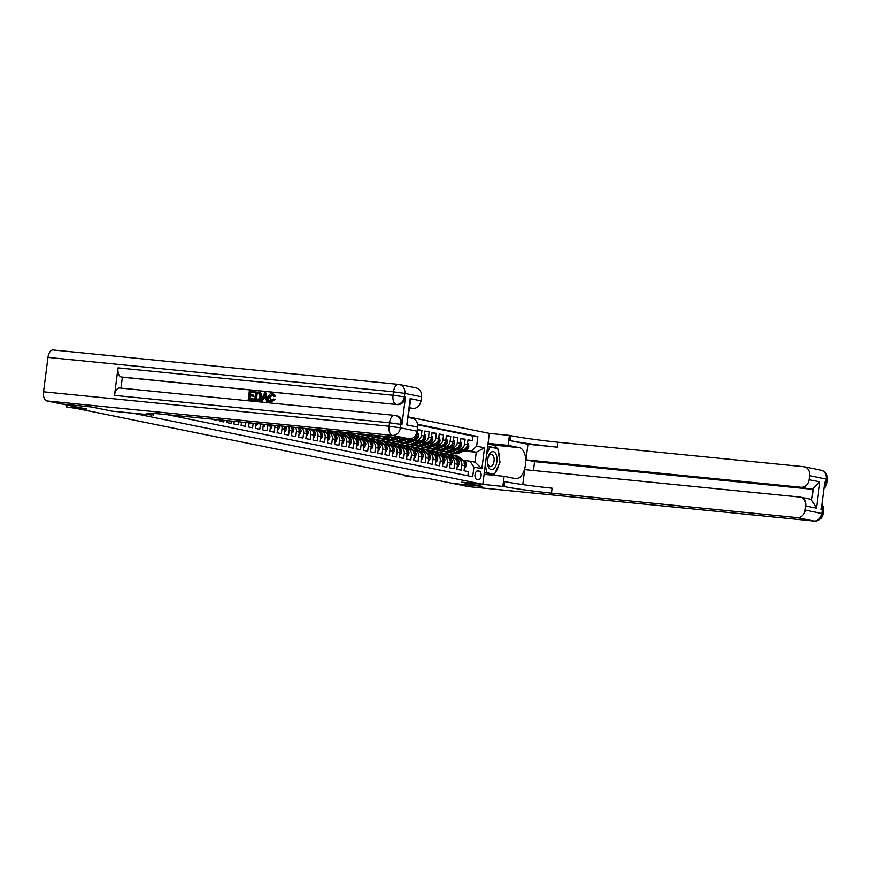 <?xml version="1.0" encoding="UTF-8"?>
<svg xmlns="http://www.w3.org/2000/svg" width="871" height="871" viewBox="0 0 871 871"><rect width="100%" height="100%" fill="white"/><g stroke="black" fill="none" stroke-linecap="round" stroke-linejoin="round"><path stroke-width="1.31" d="M66.969 405.037L66.708 407.062L86.686 409.043L62.059 404.024L91.433 406.975L112.109 411.166L133.263 413.268L482.817 484.298L489.339 433.366L408.466 416.937M482.817 484.298L461.663 482.186L482.338 486.388L452.964 483.459L428.325 478.462L408.347 476.47L404.754 475.74L410.633 476.328L76.18 408.379L66.708 407.062M207.929 418.722L209.465 418.875M212.382 419.169L216.639 420.486L216.748 419.604M219.666 419.887L219.514 421.074L223.825 421.956L224.043 420.323M226.95 420.617L226.71 422.533L231.022 423.415L231.327 421.052M234.234 421.346L233.896 423.992L238.219 424.874L238.61 421.782M241.528 422.065L241.093 425.462L245.404 426.333L245.894 422.5M248.812 422.794L248.279 426.921L252.601 427.792L253.189 423.23M256.096 423.524L255.475 428.38L259.787 429.261L260.44 424.231L263.314 424.819A5.553 4.714 -78.5 0 0 263.358 424.242M263.314 424.819L262.672 429.839L266.983 430.72L267.626 425.69L270.5 426.278A5.553 4.714 -78.5 0 0 270.533 424.961M270.5 426.278L269.858 431.308L274.18 432.179L274.822 427.16L277.697 427.737A5.553 4.714 -78.5 0 0 277.62 425.658M277.697 427.737L277.054 432.767L281.366 433.638L282.008 428.619L284.893 429.207A5.553 4.714 -78.5 0 0 284.599 426.355M284.893 429.207L284.24 434.226L288.562 435.097L289.205 430.078L292.079 430.666A5.553 4.714 -78.5 0 0 291.447 427.04M292.079 430.666L291.437 435.685L295.748 436.567L296.401 431.537L299.276 432.125A5.553 4.714 -78.5 0 0 298.1 427.705M299.276 432.125L298.633 437.144L302.945 438.026L303.587 432.996L306.461 433.584A5.553 4.714 -78.5 0 0 304.393 428.325M306.461 433.584L305.819 438.614L310.141 439.485L310.784 434.466L313.658 435.043A5.553 4.714 -78.5 0 0 310.065 429.131L307.757 428.663M313.658 435.043L313.016 440.073L317.327 440.944L317.969 435.925L320.855 436.513A5.553 4.714 -78.5 0 0 317.251 430.59L314.377 430.013A5.553 4.714 101.5 0 1 317.969 435.925M320.855 436.513L320.212 441.532L324.524 442.414L325.166 437.384L328.04 437.971A5.553 4.714 -78.5 0 0 324.448 432.06L321.573 431.472A5.553 4.714 101.5 0 1 325.166 437.384M328.04 437.971L327.398 442.991L331.709 443.872L332.363 438.842L335.237 439.43A5.553 4.714 -78.5 0 0 331.644 433.518L328.759 432.931A5.553 4.714 101.5 0 1 332.363 438.842M335.237 439.43L334.595 444.45L338.906 445.331L339.548 440.312L342.423 440.889A5.553 4.714 -78.5 0 0 338.83 434.977L335.956 434.389A5.553 4.714 101.5 0 1 339.548 440.312M342.423 440.889L341.78 445.919L346.103 446.79L346.745 441.771L349.619 442.348A5.553 4.714 -78.5 0 0 346.027 436.436L343.152 435.859A5.553 4.714 101.5 0 1 346.745 441.771M349.619 442.348L348.977 447.378L353.288 448.249L353.931 443.23L356.816 443.818A5.553 4.714 -78.5 0 0 353.223 437.906L350.338 437.318A5.553 4.714 101.5 0 1 353.931 443.23M356.816 443.818L356.174 448.837L360.485 449.719L361.127 444.689L364.002 445.277A5.553 4.714 -78.5 0 0 360.409 439.365L357.535 438.777A5.553 4.714 101.5 0 1 361.127 444.689M364.002 445.277L363.359 450.296L367.682 451.178L368.324 446.148L371.198 446.736A5.553 4.714 -78.5 0 0 367.606 440.824L364.72 440.236A5.553 4.714 101.5 0 1 368.324 446.148M371.198 446.736L370.556 451.766L374.868 452.637L375.51 447.618L378.384 448.195A5.553 4.714 -78.5 0 0 374.791 442.283L371.917 441.706A5.553 4.714 101.5 0 1 375.51 447.618M378.384 448.195L377.742 453.225L382.064 454.096L382.707 449.077L385.581 449.665A5.553 4.714 -78.5 0 0 381.988 443.742L379.114 443.165A5.553 4.714 101.5 0 1 382.707 449.077M385.581 449.665L384.938 454.684L389.25 455.566L389.892 450.536L392.777 451.124A5.553 4.714 -78.5 0 0 389.185 445.212L386.299 444.624A5.553 4.714 101.5 0 1 389.892 450.536M392.777 451.124L392.135 456.143L396.447 457.025L397.089 451.995L399.963 452.582A5.553 4.714 -78.5 0 0 396.37 446.671L393.496 446.083A5.553 4.714 101.5 0 1 397.089 451.995M399.963 452.582L399.321 457.602L403.643 458.484L404.286 453.464L407.16 454.041A5.553 4.714 -78.5 0 0 403.567 448.13L400.693 447.542A5.553 4.714 101.5 0 1 404.286 453.464M407.16 454.041L406.517 459.071L410.829 459.942L411.471 454.923L414.356 455.5A5.553 4.714 -78.5 0 0 410.753 449.588L407.878 449.011A5.553 4.714 101.5 0 1 411.471 454.923M414.356 455.5L413.703 460.53L418.026 461.401L418.668 456.382L421.542 456.97A5.553 4.714 -78.5 0 0 417.949 451.047L415.075 450.47A5.553 4.714 101.5 0 1 418.668 456.382M421.542 456.97L420.9 461.989L425.211 462.871L425.854 457.841L428.739 458.429A5.553 4.714 -78.5 0 0 425.146 452.517L422.261 451.929A5.553 4.714 101.5 0 1 425.854 457.841M428.739 458.429L428.097 463.448L432.408 464.33L433.05 459.3L435.925 459.888A5.553 4.714 -78.5 0 0 432.332 453.976L429.457 453.388A5.553 4.714 101.5 0 1 433.05 459.3M435.925 459.888L435.282 464.907L439.605 465.789L440.247 460.77L443.121 461.347A5.553 4.714 -78.5 0 0 439.528 455.435L436.654 454.847A5.553 4.714 101.5 0 1 440.247 460.77M443.121 461.347L442.479 466.377L446.79 467.248L447.433 462.229L450.318 462.806A5.553 4.714 -78.5 0 0 446.714 456.894L443.84 456.317A5.553 4.714 101.5 0 1 447.433 462.229M450.318 462.806L449.665 467.836L453.987 468.707L454.629 463.688L457.504 464.276A5.553 4.714 -78.5 0 0 453.911 458.364L451.036 457.776A5.553 4.714 101.5 0 1 454.629 463.688M457.504 464.276L456.861 469.295L461.173 470.177L461.826 465.147A5.553 4.714 -78.5 0 0 458.222 459.235A5.553 4.714 -78.5 0 0 457.83 459.18L456.328 459.028M456.937 449.349L461.968 449.85A5.553 4.714 -78.5 0 0 467.379 444.809L468.021 439.79L472.332 440.661L467.967 440.225M457.471 449.098L459.093 449.262A5.553 4.714 -78.5 0 0 464.504 444.232L465.147 439.202L460.77 438.766M465.147 439.202L460.824 438.331L460.182 443.35A5.553 4.714 -78.5 0 1 454.782 448.391L449.741 447.89M442.555 446.431L447.585 446.932A5.553 4.714 -78.5 0 0 452.996 441.891L453.639 436.861L457.95 437.743L453.584 437.307M435.358 444.961L440.399 445.462A5.553 4.714 -78.5 0 0 445.8 440.432L446.442 435.402L450.764 436.284L446.388 435.848M428.162 443.502L433.203 444.003A5.553 4.714 -78.5 0 0 438.603 438.962L439.256 433.943L443.568 434.825L439.191 434.389M420.976 442.043L426.006 442.544A5.553 4.714 -78.5 0 0 431.417 437.503L432.06 432.484L436.371 433.355L432.005 432.92M413.779 440.584L418.82 441.085A5.553 4.714 -78.5 0 0 424.221 436.044L424.863 431.025L429.185 431.896L424.808 431.461M406.594 439.115L411.624 439.626A5.553 4.714 -78.5 0 0 417.035 434.585L417.677 429.555L421.989 430.437L417.623 430.002M314.377 430.013A5.553 4.714 101.5 0 0 313.974 429.947L312.482 429.806M321.573 431.472A5.553 4.714 101.5 0 0 321.17 431.406L319.679 431.265M328.759 432.931A5.553 4.714 101.5 0 0 328.367 432.876L326.865 432.724M335.956 434.389A5.553 4.714 101.5 0 0 335.553 434.335L334.061 434.183M343.152 435.859A5.553 4.714 101.5 0 0 342.749 435.794L341.247 435.642M350.338 437.318A5.553 4.714 101.5 0 0 349.935 437.253L348.444 437.111M357.535 438.777A5.553 4.714 101.5 0 0 357.132 438.723L355.64 438.57M364.72 440.236A5.553 4.714 101.5 0 0 364.328 440.182L362.826 440.029M371.917 441.706A5.553 4.714 101.5 0 0 371.514 441.641L370.023 441.488M379.114 443.165A5.553 4.714 101.5 0 0 378.711 443.099L377.208 442.947M386.299 444.624A5.553 4.714 101.5 0 0 385.897 444.558L384.405 444.417M393.496 446.083A5.553 4.714 101.5 0 0 393.093 446.028L391.602 445.876M400.693 447.542A5.553 4.714 101.5 0 0 400.29 447.487L398.787 447.335M407.878 449.011A5.553 4.714 101.5 0 0 407.476 448.946L405.984 448.794M415.075 450.47A5.553 4.714 101.5 0 0 414.672 450.405L413.17 450.263M422.261 451.929A5.553 4.714 101.5 0 0 421.869 451.864L420.366 451.722M429.457 453.388A5.553 4.714 101.5 0 0 429.055 453.334L427.563 453.181M436.654 454.847A5.553 4.714 101.5 0 0 436.251 454.793L434.749 454.64M443.84 456.317A5.553 4.714 101.5 0 0 443.437 456.252L441.945 456.099M451.036 457.776A5.553 4.714 101.5 0 0 450.634 457.711L449.142 457.569M479.409 471.178L477.82 470.852A4.311 2.265 95.7 0 0 477.7 470.841A4.311 2.265 95.7 0 0 475.033 474.782A4.311 2.265 95.7 0 0 476.731 479.388L478.31 479.714A4.311 2.265 95.7 0 0 478.429 479.725A4.311 2.265 95.7 0 0 481.097 475.784A4.311 2.265 95.7 0 0 479.409 471.178L477.058 470.939M167.178 414.661L472.713 476.742L473.944 467.106L469.948 461.129L463.524 460.487M463.72 450.993L476.263 452.245L471.222 451.222L476.633 446.181L477.863 436.545L417.536 424.286M476.633 446.181L484.537 447.792L481.859 468.707L473.944 467.106M398.058 438.265L398.918 438.353M398.591 438.026L399.462 438.113M407.127 438.875L411.624 439.626M405.244 439.735L406.115 439.811M405.788 439.485L406.648 439.572M414.324 440.334L418.82 441.085M412.44 441.194L413.3 441.281M412.974 440.944L413.845 441.031M421.51 441.793L426.006 442.544M419.626 442.653L420.497 442.74M420.17 442.414L421.031 442.49M428.706 443.263L433.203 444.003M426.823 444.112L427.694 444.199M427.356 443.872L428.227 443.96M435.892 444.722L440.399 445.462M434.019 445.571L434.879 445.658M434.553 445.331L435.424 445.419M443.089 446.181L447.585 446.932M441.205 447.041L442.076 447.128M441.749 446.79L442.61 446.877M450.285 447.64L454.782 448.391M448.935 448.249L449.806 448.336M448.402 448.5L449.262 448.587M472.332 440.661L472.931 436.055L417.612 424.819M421.989 430.437L421.346 435.456A5.553 4.714 101.5 0 1 415.935 440.497M429.185 431.896L428.543 436.926A5.553 4.714 101.5 0 1 423.132 441.956M436.371 433.355L435.729 438.385A5.553 4.714 101.5 0 1 430.328 443.415M443.568 434.825L442.925 439.844A5.553 4.714 101.5 0 1 437.514 444.885M450.764 436.284L450.111 441.303A5.553 4.714 101.5 0 1 444.711 446.344M457.95 437.743L457.308 442.762A5.553 4.714 101.5 0 1 451.907 447.803M467.847 475.751L468.369 471.636L464.058 470.754L464.7 465.735A5.553 4.714 -78.5 0 0 461.107 459.823L458.222 459.235M469.948 461.129L474.989 462.153L476.263 452.245L484.537 447.792M455.195 450.144L456.056 450.231M456.132 449.719L456.992 449.806M464.668 450.568L471.222 451.222M404.83 475.141L404.754 475.74M441.684 452.702L441.913 450.938M472.931 436.055L477.863 436.545M411.079 438.592A5.553 4.714 101.5 0 1 408.749 439.038M307.572 428.641A5.553 4.714 101.5 0 1 310.784 434.466M301.954 428.086A5.553 4.714 101.5 0 1 303.587 432.996M295.476 427.443A5.553 4.714 101.5 0 1 296.401 431.537M288.726 426.768A5.553 4.714 101.5 0 1 289.205 430.078M281.823 426.082A5.553 4.714 101.5 0 1 282.008 428.619M274.801 425.386A5.553 4.714 101.5 0 1 274.822 427.16M267.68 424.667A5.553 4.714 101.5 0 1 267.626 425.69M474.989 462.153L481.859 468.707M464.472 467.487L465.386 467.673L466.464 465.06A3.68 3.125 -78.5 0 0 465.158 461.706L458.745 456.927A10.626 9.026 -78.5 0 0 455.609 455.522L454.248 455.239A10.626 9.026 -78.5 0 0 453.813 455.163M459.605 459.518L455.141 456.197A10.626 9.026 -78.5 0 0 452.016 454.793A10.626 9.026 -78.5 0 0 450.176 454.64M462.076 460.149L457.373 456.654A10.626 9.026 -78.5 0 0 454.248 455.239M452.016 454.793L453.388 455.065A10.626 9.026 101.5 0 1 456.513 456.48L460.966 459.79M464.221 463.568L465.081 463.742A3.68 3.125 -78.5 0 0 463.786 461.423L463.328 461.086M464.461 467.575L465.386 467.673M457.798 449.436L455.163 450.634A8.819 7.491 101.5 0 1 452.757 451.254M461.205 449.774L455.642 452.299A10.626 9.026 101.5 0 1 450.699 452.909A10.626 9.026 101.5 0 1 448.946 452.321M467.542 443.535L468.456 443.72L468.827 446.616A3.68 3.125 101.5 0 1 466.704 449.643L459.235 453.029A10.626 9.026 101.5 0 1 454.292 453.639L452.92 453.356A10.626 9.026 -78.5 0 0 457.874 452.757L465.332 449.36A3.68 3.125 -78.5 0 0 467.183 447.356L466.323 447.182M463.122 449.806L457.014 452.582A10.626 9.026 101.5 0 1 452.06 453.181L450.699 452.909M488.903 467.89A9.026 4.758 95.7 0 0 495.708 465.92A9.026 4.758 95.7 0 0 495.566 453.345A9.026 4.758 95.7 0 0 488.762 455.326A9.026 4.758 95.7 0 0 488.903 467.89M488.566 465.462A6.184 3.255 95.7 0 0 490.231 466.627A6.184 3.255 95.7 0 0 493.77 462.545A6.184 3.255 95.7 0 0 493.128 455.5A6.184 3.255 95.7 0 0 491.462 454.335A6.184 3.255 95.7 0 0 487.912 458.418A6.184 3.255 95.7 0 0 488.566 465.462M487.629 446.725L497.766 448.543L499.998 462.196L494.467 474.281L484.298 472.703M494.467 474.281L486.704 472.703L485.354 464.461M484.33 472.463L486.704 472.703M486.66 454.248L490.003 446.965M820.841 470.144A8.329 8.329 0 0 1 827.45 479.377L809.584 475.631A8.329 7.077 -78.5 0 0 804.194 466.758L820.841 470.144A8.329 7.077 101.5 0 1 826.231 479.017L825.795 482.458L824.717 482.24L821.19 509.764L822.268 509.981L821.821 513.422A8.329 7.077 101.5 0 1 813.721 520.978L797.063 517.603A8.329 7.077 -78.5 0 0 805.174 510.047L823.041 513.781A8.329 8.329 0 0 1 813.95 521.01A8.329 4.388 95.7 0 0 814.472 521.01M468.674 486.606A8.329 4.388 -84.3 0 1 468.435 486.595A8.329 4.388 -84.3 0 1 468.206 486.562L453.17 483.503L482.556 486.432L461.739 482.207L504.091 486.551A34.731 1.579 -172.7 0 0 551.452 493.128L797.063 517.603M484.091 474.325L504.146 476.317L515.403 478.615A15.624 8.231 95.7 0 0 515.839 478.68A15.624 8.231 95.7 0 0 525.529 464.352A15.624 8.231 95.7 0 0 519.366 447.64L508.109 445.353L509.393 435.38L510.613 435.62A34.731 1.579 -172.7 0 0 557.973 442.207L803.595 466.671A8.329 7.077 -78.5 0 1 804.194 466.758M504.146 476.317L502.861 486.301M800.307 497.112L808.93 498.865A8.329 7.077 101.5 0 1 811.718 500.237L813.253 488.25L819.851 481.881L816.486 508.174L805.697 505.986A8.329 7.077 -78.5 0 0 800.307 497.112A8.329 7.077 -78.5 0 0 799.698 497.025L524.701 469.621L522.785 484.581M533.455 470.492L534.587 461.608L525.953 459.855L800.95 487.248A8.329 7.077 -78.5 0 0 809.061 479.692L819.851 481.881M527.957 444.232L509.981 440.574A34.731 1.579 -172.7 0 0 557.342 447.161L527.957 444.232L525.953 459.855M805.697 505.986L805.174 510.047M488.065 443.361L508.109 445.353M489.339 433.377L509.393 435.38M809.584 475.631L809.061 479.692M813.253 488.25A8.329 7.077 101.5 0 1 809.584 489.001L800.95 487.248M534.587 461.608L809.584 489.001M504.091 486.551L504.723 481.598A34.731 1.579 -172.7 0 0 552.083 488.174L551.452 493.128M816.486 508.174L811.718 500.237M487.978 443.992L493.04 445.016A15.624 8.231 -84.3 0 1 497.134 448.413M498.07 450.416A15.624 8.231 -84.3 0 1 499.388 458.473M498.56 465.354A15.624 8.231 -84.3 0 1 495.011 473.095M493.977 474.227A15.624 8.231 -84.3 0 1 492.746 475.185M484.298 472.757L493.552 474.183M496.818 448.347L487.695 446.192M489.393 446.899L487.651 446.551M493.857 447.748L496.764 448.032M272.677 394.443L270.064 397.437L271.817 401.008M273.483 399.016L274.441 399.386L271.208 401.858C269.074 401.411 268.17 399.876 268.486 397.23C268.867 394.694 270.119 393.42 272.275 393.376L274.681 396.055L273.657 396.207L272.1 394.334L269.487 397.328L271.24 400.889L273.483 399.016L275.018 399.506L271.077 401.836M272.873 393.496L272.275 393.376M272.852 393.496L275.258 396.174L273.657 396.207M266.036 398.722L263.597 398.472L262.476 400.932L260.843 400.714L264.697 392.734L265.818 392.843L267.56 401.379L266.504 401.281L266.025 398.657L263.02 398.352L261.899 400.823L260.843 400.714M265.818 392.843L268.137 401.498L266.504 401.281M254.278 391.7L254.158 392.647L250.173 392.255L249.846 394.792L253.559 395.162L253.439 396.12L249.727 395.75L249.367 398.602L254.092 399.136L253.973 400.094L248.246 399.462L249.302 391.199L254.855 391.808L254.735 392.767L250.75 392.364L250.434 394.846M253.559 395.162L254.005 396.229L250.304 395.859L249.944 398.668M401.945 424.591L400.867 424.373A8.329 7.077 -78.5 0 0 395.478 415.5L396.555 415.717A8.329 7.077 101.5 0 1 401.945 424.591L405.472 397.056A8.329 7.077 101.5 0 1 397.361 404.612L121.287 377.001A8.329 4.388 -84.3 0 1 118.031 367.867L114.504 395.39A8.329 4.388 -84.3 0 1 119.643 387.976A8.329 4.388 -84.3 0 1 119.871 388.009M120.971 388.107L122.365 377.219L397.361 404.612M258.219 392.092L260.984 393.137L261.648 396.632C261.322 399.266 260.059 400.551 257.86 400.475L254.757 400.105L255.813 391.852L260.407 393.028L261.071 396.512C260.745 399.147 259.482 400.431 257.283 400.355L254.757 400.105M91.215 406.931L112.043 411.156L151.946 415.01A34.731 1.579 7.3 0 1 146.883 413.518A34.731 1.579 7.3 0 1 163.345 414.28L408.967 438.744L392.32 435.369L46.805 400.943L61.841 404.002L91.215 406.931M153.176 415.249L153.405 413.431M410.176 398.646L410.383 401.967L406.811 424.939L410.176 398.646L420.965 400.845L421.488 396.784L404.83 393.398L404.394 396.838L405.472 397.056M420.965 400.845A8.329 7.077 101.5 0 1 412.854 408.401L409.642 407.748M409.599 408.074L412.854 408.401M118.031 367.867L393.028 395.26L393.463 391.819L404.83 393.398A8.329 7.077 -78.5 0 0 399.441 384.525L416.088 387.911A8.329 7.077 101.5 0 1 421.488 396.784M46.805 400.943A8.329 4.388 -84.3 0 1 43.55 391.808L47.959 357.404A8.329 4.388 -84.3 0 1 53.098 349.99A8.329 4.388 -84.3 0 1 53.327 350.022M408.39 417.492L412.201 418.265A8.329 7.077 101.5 0 1 417.601 427.128L406.811 424.939M43.55 391.808L389.065 426.235L389.5 422.783L400.867 424.373L400.431 427.813L417.078 431.189L417.601 427.128M417.078 431.189A8.329 7.077 101.5 0 1 408.967 438.744M122.365 377.219L121.287 377.001M253.526 399.016L253.973 400.094M253.396 399.974L248.246 399.462M249.727 395.75L250.304 395.859M253.439 396.12L254.005 396.229M250.173 392.255L250.75 392.364M254.158 392.647L254.735 392.767M255.867 399.256L259.068 398.983L260.081 396.392L259.253 393.333L256.684 392.897L255.867 399.256M259.253 393.333L257.261 393.017L256.455 399.31M257.283 400.355L257.86 400.475M261.071 396.512L261.648 396.632M260.407 393.028L260.984 393.137M256.684 392.897L257.261 393.017M259.83 393.442L258.687 393.159M264.457 395.216L263.445 397.437L265.851 397.677L265.132 393.746L264.044 397.492M261.899 400.823L262.476 400.932M263.02 398.352L263.597 398.472M267.56 401.379L268.137 401.498M265.709 393.855L265.034 395.336M269.487 397.328L270.064 397.437M274.681 396.055L275.258 396.174M274.441 399.386L275.018 399.506M457.286 466.029L458.2 466.214L459.267 463.601A3.68 3.125 -78.5 0 0 457.961 460.247L451.548 455.468A10.626 9.026 -78.5 0 0 448.423 454.063L447.052 453.78A10.626 9.026 -78.5 0 0 446.616 453.704M452.408 458.059L447.955 454.738A10.626 9.026 -78.5 0 0 444.82 453.323A10.626 9.026 -78.5 0 0 442.98 453.181M454.891 458.69L450.187 455.185A10.626 9.026 -78.5 0 0 447.052 453.78M444.82 453.323L446.192 453.606A10.626 9.026 101.5 0 1 449.316 455.01L453.78 458.331M457.025 462.098L457.885 462.283A3.68 3.125 -78.5 0 0 456.6 459.964L456.132 459.616M457.264 466.116L458.2 466.214M450.089 464.559L451.004 464.744L452.082 462.142A3.68 3.125 -78.5 0 0 450.775 458.777L444.352 454.009A10.626 9.026 -78.5 0 0 441.227 452.593L439.866 452.321A10.626 9.026 -78.5 0 0 439.43 452.245M445.212 456.589L440.759 453.279A10.626 9.026 -78.5 0 0 437.634 451.864A10.626 9.026 -78.5 0 0 435.794 451.722M447.694 457.231L442.991 453.726A10.626 9.026 -78.5 0 0 439.866 452.321M437.634 451.864L438.995 452.147A10.626 9.026 101.5 0 1 442.13 453.551L446.583 456.872M449.839 460.639L450.699 460.813A3.68 3.125 -78.5 0 0 449.403 458.505L448.946 458.157M450.078 464.657L451.004 464.744M442.893 463.1L443.818 463.285L444.885 460.683A3.68 3.125 -78.5 0 0 443.579 457.319L437.166 452.55A10.626 9.026 -78.5 0 0 434.041 451.134L432.669 450.862A10.626 9.026 -78.5 0 0 432.234 450.786M438.026 455.13L433.573 451.809A10.626 9.026 -78.5 0 0 430.437 450.405A10.626 9.026 -78.5 0 0 428.597 450.253M440.497 455.773L435.794 452.267A10.626 9.026 -78.5 0 0 432.669 450.862M430.437 450.405L431.809 450.688A10.626 9.026 101.5 0 1 434.934 452.093L439.387 455.413M442.642 459.18L443.502 459.355A3.68 3.125 -78.5 0 0 442.207 457.046L441.749 456.698M442.882 463.198L443.818 463.285M435.707 461.641L436.621 461.826L437.688 459.224A3.68 3.125 -78.5 0 0 436.382 455.86L429.969 451.08A10.626 9.026 -78.5 0 0 426.844 449.676L425.473 449.392A10.626 9.026 -78.5 0 0 425.048 449.327M430.829 453.671L426.376 450.351A10.626 9.026 -78.5 0 0 423.252 448.946A10.626 9.026 -78.5 0 0 421.401 448.794M433.312 454.314L428.608 450.808A10.626 9.026 -78.5 0 0 425.473 449.392M423.252 448.946L424.613 449.218A10.626 9.026 101.5 0 1 427.737 450.634L432.201 453.943M435.446 457.721L436.317 457.896A3.68 3.125 -78.5 0 0 435.021 455.577L434.553 455.239M435.696 461.739L436.621 461.826M450.612 447.977L447.966 449.175A8.819 7.491 101.5 0 1 445.56 449.784M454.009 448.315L448.456 450.84A10.626 9.026 101.5 0 1 443.502 451.45A10.626 9.026 101.5 0 1 441.749 450.862M460.345 442.076L461.271 442.261L461.63 445.157A3.68 3.125 101.5 0 1 459.507 448.184L452.049 451.57A10.626 9.026 101.5 0 1 447.095 452.18L445.734 451.897A10.626 9.026 -78.5 0 0 450.677 451.298L458.146 447.901A3.68 3.125 -78.5 0 0 459.986 445.898L459.126 445.723M455.925 448.336L449.817 451.124A10.626 9.026 101.5 0 1 444.874 451.722L443.502 451.45M443.415 446.507L440.78 447.716A8.819 7.491 101.5 0 1 438.374 448.325M446.823 446.856L441.259 449.382A10.626 9.026 101.5 0 1 436.306 449.98A10.626 9.026 101.5 0 1 434.553 449.403M453.16 440.617L454.074 440.802L454.444 443.698A3.68 3.125 101.5 0 1 452.31 446.714L444.852 450.111A10.626 9.026 101.5 0 1 439.909 450.71L438.538 450.438A10.626 9.026 -78.5 0 0 443.491 449.828L450.949 446.442A3.68 3.125 -78.5 0 0 452.8 444.439L451.929 444.264M448.739 446.877L442.62 449.654A10.626 9.026 101.5 0 1 437.678 450.263L436.306 449.98M436.229 445.048L433.584 446.257A8.819 7.491 101.5 0 1 431.178 446.867M439.626 445.386L434.063 447.923A10.626 9.026 101.5 0 1 429.12 448.521A10.626 9.026 101.5 0 1 427.367 447.944M445.963 439.147L446.877 439.343L447.248 442.239A3.68 3.125 101.5 0 1 445.125 445.255L437.667 448.652A10.626 9.026 101.5 0 1 432.713 449.251L431.352 448.979A10.626 9.026 -78.5 0 0 436.295 448.369L443.753 444.983A3.68 3.125 -78.5 0 0 445.604 442.98L444.743 442.806M441.543 445.419L435.435 448.195A10.626 9.026 101.5 0 1 430.481 448.805L429.12 448.521M429.033 443.589L426.398 444.787A8.819 7.491 101.5 0 1 423.981 445.408M432.43 443.927L426.877 446.453A10.626 9.026 101.5 0 1 421.923 447.063A10.626 9.026 101.5 0 1 420.17 446.475M438.777 437.688L439.692 437.873L440.051 440.78A3.68 3.125 101.5 0 1 437.928 443.796L430.47 447.193A10.626 9.026 101.5 0 1 425.527 447.792L424.155 447.509A10.626 9.026 -78.5 0 0 429.109 446.91L436.567 443.513A3.68 3.125 -78.5 0 0 438.407 441.521L437.547 441.336M434.346 443.96L428.238 446.736A10.626 9.026 101.5 0 1 423.295 447.335L421.923 447.063M428.51 460.182L429.425 460.367L430.503 457.754A3.68 3.125 -78.5 0 0 429.196 454.401L422.783 449.621A10.626 9.026 -78.5 0 0 419.648 448.217L418.287 447.934A10.626 9.026 -78.5 0 0 417.851 447.857M423.644 452.212L419.18 448.892A10.626 9.026 -78.5 0 0 416.055 447.487A10.626 9.026 -78.5 0 0 414.215 447.335M426.115 452.844L421.412 449.349A10.626 9.026 -78.5 0 0 418.287 447.934M416.055 447.487L417.427 447.759A10.626 9.026 101.5 0 1 420.551 449.164L425.004 452.485M428.26 456.262L429.12 456.437A3.68 3.125 -78.5 0 0 427.824 454.118L427.367 453.78M428.499 460.269L429.425 460.367M421.836 442.13L419.201 443.328A8.819 7.491 101.5 0 1 416.795 443.949M425.244 442.468L419.68 444.994A10.626 9.026 101.5 0 1 414.738 445.604A10.626 9.026 101.5 0 1 412.985 445.016M431.581 436.229L432.495 436.415L432.865 439.311A3.68 3.125 101.5 0 1 430.742 442.337L423.273 445.723A10.626 9.026 101.5 0 1 418.33 446.333L416.959 446.05A10.626 9.026 -78.5 0 0 421.912 445.451L429.37 442.054A3.68 3.125 -78.5 0 0 431.221 440.051L430.35 439.877M427.16 442.49L421.052 445.277A10.626 9.026 101.5 0 1 416.098 445.876L414.738 445.604M421.324 458.712L422.239 458.908L423.306 456.295A3.68 3.125 -78.5 0 0 422 452.931L415.587 448.162A10.626 9.026 -78.5 0 0 412.462 446.758L411.09 446.475A10.626 9.026 -78.5 0 0 410.655 446.398M416.447 450.743L411.994 447.433A10.626 9.026 -78.5 0 0 408.858 446.017A10.626 9.026 -78.5 0 0 407.018 445.876M418.929 451.385L414.215 447.879A10.626 9.026 -78.5 0 0 411.09 446.475M408.858 446.017L410.23 446.3A10.626 9.026 101.5 0 1 413.355 447.705L417.808 451.026M421.063 454.793L421.923 454.978A3.68 3.125 -78.5 0 0 420.639 452.659L420.17 452.31M421.303 458.81L422.239 458.908M414.65 440.672L412.005 441.869A8.819 7.491 101.5 0 1 409.599 442.479M418.047 441.009L412.495 443.535A10.626 9.026 101.5 0 1 407.541 444.134A10.626 9.026 101.5 0 1 405.788 443.557M424.384 434.771L425.298 434.956L425.669 437.852A3.68 3.125 101.5 0 1 423.546 440.868L416.088 444.264A10.626 9.026 101.5 0 1 411.134 444.874L409.773 444.591A10.626 9.026 -78.5 0 0 414.716 443.992L422.185 440.595A3.68 3.125 -78.5 0 0 424.025 438.592L423.164 438.418M419.964 441.031L413.856 443.807A10.626 9.026 101.5 0 1 408.913 444.417L407.541 444.134M414.128 457.253L415.042 457.438L416.109 454.836A3.68 3.125 -78.5 0 0 414.814 451.472L408.39 446.703A10.626 9.026 -78.5 0 0 405.265 445.288L403.904 445.016A10.626 9.026 -78.5 0 0 403.469 444.939M409.25 449.284L404.797 445.974A10.626 9.026 -78.5 0 0 401.673 444.558A10.626 9.026 -78.5 0 0 399.833 444.417M411.733 449.926L407.029 446.42A10.626 9.026 -78.5 0 0 403.904 445.016M401.673 444.558L403.033 444.841A10.626 9.026 101.5 0 1 406.169 446.246L410.622 449.567M413.877 453.334L414.738 453.508A3.68 3.125 -78.5 0 0 413.442 451.2L412.985 450.851M414.117 457.351L415.042 457.438M407.454 439.202L404.819 440.41A8.819 7.491 101.5 0 1 402.413 441.02M410.862 439.539L405.298 442.076A10.626 9.026 101.5 0 1 400.344 442.675A10.626 9.026 101.5 0 1 398.591 442.098M417.198 433.312L418.113 433.497L418.472 436.393A3.68 3.125 101.5 0 1 416.349 439.409L408.891 442.806A10.626 9.026 101.5 0 1 403.948 443.404L402.576 443.132A10.626 9.026 -78.5 0 0 407.53 442.522L414.988 439.136A3.68 3.125 -78.5 0 0 416.839 437.133L415.968 436.959M412.778 439.572L406.659 442.348A10.626 9.026 101.5 0 1 401.716 442.958L400.344 442.675M406.931 455.794L407.846 455.979L408.924 453.377A3.68 3.125 -78.5 0 0 407.617 450.013L401.204 445.233A10.626 9.026 -78.5 0 0 398.08 443.829L396.708 443.557A10.626 9.026 -78.5 0 0 396.272 443.481M402.064 447.825L397.601 444.504A10.626 9.026 -78.5 0 0 394.476 443.099A10.626 9.026 -78.5 0 0 392.636 442.947M404.536 448.467L399.833 444.961A10.626 9.026 -78.5 0 0 396.708 443.557M394.476 443.099L395.848 443.372A10.626 9.026 101.5 0 1 398.972 444.787L403.425 448.108M406.681 451.875L407.541 452.049A3.68 3.125 -78.5 0 0 406.245 449.741L405.788 449.392M406.92 455.892L407.846 455.979M400.018 437.852L397.622 438.94A8.819 7.491 101.5 0 1 395.216 439.561M403.425 438.2L398.101 440.617A10.626 9.026 101.5 0 1 393.159 441.216A10.626 9.026 101.5 0 1 391.406 440.628M407.693 438.625L401.705 441.347A10.626 9.026 101.5 0 1 396.751 441.945L395.39 441.673A10.626 9.026 -78.5 0 0 400.333 441.064L406.071 438.461M405.037 438.353L399.473 440.889A10.626 9.026 101.5 0 1 394.519 441.499L393.159 441.216M399.745 454.335L400.66 454.52L401.727 451.918A3.68 3.125 -78.5 0 0 400.42 448.554L394.008 443.775A10.626 9.026 -78.5 0 0 390.883 442.37L389.511 442.087A10.626 9.026 -78.5 0 0 389.087 442.011M394.868 446.366L390.415 443.045A10.626 9.026 -78.5 0 0 387.29 441.641A10.626 9.026 -78.5 0 0 385.439 441.488M397.35 446.997L392.647 443.502A10.626 9.026 -78.5 0 0 389.511 442.087M387.29 441.641L388.651 441.913A10.626 9.026 101.5 0 1 391.776 443.328L396.24 446.638M399.484 450.416L400.355 450.59A3.68 3.125 -78.5 0 0 399.06 448.271L398.591 447.934M399.735 454.422L400.66 454.52M391.482 437.002L390.426 437.482A8.819 7.491 101.5 0 1 388.02 438.102M394.89 437.34L390.916 439.147A10.626 9.026 101.5 0 1 385.962 439.757A10.626 9.026 101.5 0 1 384.209 439.169M399.158 437.765L394.509 439.877A10.626 9.026 101.5 0 1 389.555 440.486L388.194 440.203A10.626 9.026 -78.5 0 0 393.137 439.605L397.535 437.612M396.501 437.503L392.277 439.43A10.626 9.026 101.5 0 1 387.334 440.029L385.962 439.757M392.549 452.876L393.463 453.062L394.541 450.449A3.68 3.125 -78.5 0 0 393.235 447.095L386.822 442.316A10.626 9.026 -78.5 0 0 383.686 440.911L382.325 440.628A10.626 9.026 -78.5 0 0 381.89 440.552M387.682 444.907L383.218 441.586A10.626 9.026 -78.5 0 0 380.094 440.182A10.626 9.026 -78.5 0 0 378.254 440.029M390.154 445.538L385.45 442.033A10.626 9.026 -78.5 0 0 382.325 440.628M380.094 440.182L381.465 440.454A10.626 9.026 101.5 0 1 384.59 441.858L389.043 445.179M392.298 448.957L393.159 449.131A3.68 3.125 -78.5 0 0 391.863 446.812L391.406 446.464M392.538 452.964L393.463 453.062M382.935 436.153A8.819 7.491 101.5 0 1 380.834 436.632M386.354 436.491L383.719 437.688A10.626 9.026 101.5 0 1 378.776 438.298A10.626 9.026 101.5 0 1 377.012 437.71M390.622 436.915L387.312 438.418A10.626 9.026 101.5 0 1 382.369 439.028L380.997 438.744A10.626 9.026 -78.5 0 0 385.951 438.146L388.999 436.763M387.976 436.654L385.091 437.971A10.626 9.026 101.5 0 1 380.137 438.57L378.776 438.298M385.352 451.407L386.278 451.592L387.345 448.99A3.68 3.125 -78.5 0 0 386.038 445.625L379.625 440.857A10.626 9.026 -78.5 0 0 376.501 439.441L375.129 439.169A10.626 9.026 -78.5 0 0 374.693 439.093M380.485 443.437L376.032 440.127A10.626 9.026 -78.5 0 0 372.897 438.712A10.626 9.026 -78.5 0 0 371.057 438.57M382.968 444.079L378.254 440.574A10.626 9.026 -78.5 0 0 375.129 439.169M372.897 438.712L374.269 438.995A10.626 9.026 101.5 0 1 377.393 440.399L381.846 443.72M385.102 447.487L385.962 447.661A3.68 3.125 -78.5 0 0 384.677 445.353L384.209 445.005M385.341 451.505L386.278 451.592M377.818 435.642L376.522 436.229A10.626 9.026 101.5 0 1 371.579 436.828A10.626 9.026 101.5 0 1 369.827 436.251M382.086 436.066L380.126 436.959A10.626 9.026 101.5 0 1 375.172 437.558L373.811 437.286A10.626 9.026 -78.5 0 0 378.754 436.687L380.464 435.903M379.44 435.805L377.894 436.502A10.626 9.026 101.5 0 1 372.94 437.111L371.579 436.828M378.166 449.948L379.081 450.133L380.148 447.531A3.68 3.125 -78.5 0 0 378.841 444.166L372.429 439.398A10.626 9.026 -78.5 0 0 369.304 437.982L367.943 437.71A10.626 9.026 -78.5 0 0 367.508 437.634M373.289 441.978L368.836 438.657A10.626 9.026 -78.5 0 0 365.711 437.253A10.626 9.026 -78.5 0 0 363.871 437.111M375.771 442.62L371.068 439.115A10.626 9.026 -78.5 0 0 367.943 437.71M365.711 437.253L367.072 437.536A10.626 9.026 101.5 0 1 370.208 438.94L374.661 442.261M377.916 446.028L378.776 446.202A3.68 3.125 -78.5 0 0 377.481 443.894L377.012 443.546M378.156 450.046L379.081 450.133M369.282 434.792A10.626 9.026 101.5 0 1 364.383 435.369A10.626 9.026 101.5 0 1 362.63 434.792M373.55 435.217L372.93 435.5A10.626 9.026 101.5 0 1 367.987 436.099L366.615 435.827A10.626 9.026 -78.5 0 0 371.569 435.217L371.928 435.054M370.904 434.956L370.698 435.043A10.626 9.026 101.5 0 1 365.755 435.652L364.383 435.369M370.97 448.489L371.884 448.674L372.962 446.072A3.68 3.125 -78.5 0 0 371.656 442.708L365.243 437.928A10.626 9.026 -78.5 0 0 362.118 436.523L360.746 436.251A10.626 9.026 -78.5 0 0 360.311 436.175M366.103 440.519L361.639 437.198A10.626 9.026 -78.5 0 0 358.514 435.794A10.626 9.026 -78.5 0 0 356.675 435.642M368.575 441.162L363.871 437.656A10.626 9.026 -78.5 0 0 360.746 436.251M358.514 435.794L359.886 436.066A10.626 9.026 101.5 0 1 363.011 437.482L367.464 440.791M370.719 444.569L371.579 444.743A3.68 3.125 -78.5 0 0 370.284 442.424L369.827 442.087M370.959 448.587L371.884 448.674M360.322 433.9A10.626 9.026 101.5 0 1 357.197 433.91A10.626 9.026 101.5 0 1 355.695 433.442M364.927 434.357A10.626 9.026 101.5 0 1 360.79 434.64L359.429 434.368A10.626 9.026 -78.5 0 0 363.218 434.194M362.118 434.085A10.626 9.026 101.5 0 1 358.558 434.183L357.197 433.91M363.784 447.03L364.699 447.215L365.766 444.602A3.68 3.125 -78.5 0 0 364.459 441.249L358.046 436.469A10.626 9.026 -78.5 0 0 354.922 435.065L353.55 434.781A10.626 9.026 -78.5 0 0 353.125 434.705M358.906 439.06L354.453 435.74A10.626 9.026 -78.5 0 0 351.329 434.335A10.626 9.026 -78.5 0 0 349.478 434.183M361.389 439.692L356.685 436.197A10.626 9.026 -78.5 0 0 353.55 434.781M351.329 434.335L352.69 434.607A10.626 9.026 101.5 0 1 355.814 436.023L360.278 439.332M363.523 443.11L364.394 443.285A3.68 3.125 -78.5 0 0 363.098 440.966L362.63 440.628M363.773 447.117L364.699 447.215M356.587 445.571L357.502 445.756L358.58 443.143A3.68 3.125 -78.5 0 0 357.273 439.79L350.861 435.01A10.626 9.026 -78.5 0 0 347.725 433.606L346.364 433.323A10.626 9.026 -78.5 0 0 345.929 433.246M351.71 437.601L347.257 434.281A10.626 9.026 -78.5 0 0 344.132 432.865A10.626 9.026 -78.5 0 0 342.292 432.724M354.192 438.233L349.489 434.727A10.626 9.026 -78.5 0 0 346.364 433.323M344.132 432.865L345.504 433.148A10.626 9.026 101.5 0 1 348.629 434.553L353.082 437.873M356.337 441.641L357.197 441.826A3.68 3.125 -78.5 0 0 355.901 439.507L355.444 439.158M356.577 445.658L357.502 445.756M349.391 444.101L350.316 444.286L351.383 441.684A3.68 3.125 -78.5 0 0 350.077 438.32L343.664 433.551A10.626 9.026 -78.5 0 0 340.539 432.136L339.167 431.864A10.626 9.026 -78.5 0 0 338.732 431.787M344.524 436.131L340.071 432.822A10.626 9.026 -78.5 0 0 337.894 431.668M347.006 436.774L342.292 433.268A10.626 9.026 -78.5 0 0 339.167 431.864M338.492 431.722A10.626 9.026 101.5 0 1 341.432 433.094L345.885 436.415M349.14 440.182L350 440.356A3.68 3.125 -78.5 0 0 348.716 438.048L348.248 437.699M349.38 444.199L350.316 444.286M342.205 442.642L343.12 442.827L344.187 440.225A3.68 3.125 -78.5 0 0 342.88 436.861L336.467 432.081A10.626 9.026 -78.5 0 0 335.411 431.417M337.327 434.673L332.874 431.352A10.626 9.026 -78.5 0 0 332.57 431.134M339.81 435.315L335.106 431.809A10.626 9.026 -78.5 0 0 334.355 431.319M333.669 431.243A10.626 9.026 101.5 0 1 334.246 431.635L338.699 434.956M341.944 438.723L342.815 438.897A3.68 3.125 -78.5 0 0 341.519 436.589L341.051 436.24M342.194 442.74L343.12 442.827M335.008 441.183L335.923 441.368L337.001 438.766A3.68 3.125 -78.5 0 0 335.694 435.402L329.565 430.84M330.142 433.214L326.549 430.535M334.758 437.264L335.618 437.438A3.68 3.125 -78.5 0 0 334.322 435.119L333.865 434.781M332.613 433.856L328.411 430.72M327.692 430.655L331.503 433.486M334.997 441.27L335.923 441.368M327.823 439.724L328.737 439.909L329.804 437.296A3.68 3.125 -78.5 0 0 328.498 433.943L323.522 430.23M322.945 431.755L320.506 429.936M327.561 435.805L328.432 435.979A3.68 3.125 -78.5 0 0 327.137 433.66L326.669 433.323M325.427 432.386L322.379 430.122M321.649 430.045L324.317 432.027M327.812 439.811L328.737 439.909M320.626 438.255L321.541 438.451L322.618 435.838A3.68 3.125 -78.5 0 0 321.312 432.473L317.49 429.632M315.748 430.285L314.475 429.338M320.376 434.335L321.236 434.509A3.68 3.125 -78.5 0 0 319.94 432.201L319.483 431.853M318.231 430.927L316.336 429.523M315.618 429.447L317.12 430.568M320.615 438.353L321.541 438.451M313.429 436.796L314.355 436.981L315.422 434.379A3.68 3.125 -78.5 0 0 314.115 431.014L311.448 429.033M313.179 432.876L314.039 433.05A3.68 3.125 -78.5 0 0 312.743 430.742L312.286 430.394M311.045 429.468L310.305 428.924M313.418 436.894L314.355 436.981M306.244 435.337L307.158 435.522L308.225 432.92A3.68 3.125 -78.5 0 0 306.919 429.555L305.416 428.434M305.982 431.417L306.853 431.591A3.68 3.125 -78.5 0 0 305.558 429.283L305.09 428.935M306.233 435.435L307.158 435.522M299.047 433.878L299.962 434.063L301.039 431.45A3.68 3.125 -78.5 0 0 299.733 428.097L299.374 427.835M298.797 429.958L299.657 430.132A3.68 3.125 -78.5 0 0 298.361 427.813L298.23 427.715M299.036 433.965L299.962 434.063M291.861 432.419L292.776 432.604L293.843 429.991A3.68 3.125 -78.5 0 0 293.124 427.204M291.6 428.499L292.471 428.674A3.68 3.125 -78.5 0 0 291.861 427.084M291.839 432.506L292.776 432.604M284.665 430.949L285.579 431.134L286.657 428.532A3.68 3.125 -78.5 0 0 286.385 426.54M284.414 427.03L285.274 427.204A3.68 3.125 -78.5 0 0 285.078 426.409M284.654 431.047L285.579 431.134M277.468 429.49L278.393 429.675L279.46 427.073A3.68 3.125 -78.5 0 0 279.417 425.843M277.218 425.571L278.078 425.745A3.68 3.125 -78.5 0 0 278.078 425.712M277.457 429.588L278.393 429.675M270.282 428.031L271.197 428.216L272.264 425.614A3.68 3.125 -78.5 0 0 272.296 425.135M270.021 424.112L270.892 424.286M270.271 428.129L271.197 428.216M263.086 426.572L264 426.757L264.969 424.406M263.075 426.659L264 426.757M255.9 425.113L256.814 425.298L257.489 423.654M255.878 425.2L256.814 425.298M248.703 423.644L249.618 423.829L249.999 422.914M248.692 423.742L249.618 423.829M241.507 422.185L242.508 422.163M241.496 422.283L242.432 422.37M459.093 449.262L461.968 449.85M464.504 444.232L467.379 444.809M416.088 434.389L417.035 434.585M421.346 435.456L424.221 436.044M428.543 436.926L431.417 437.503M435.729 438.385L438.603 438.962M442.925 439.844L445.8 440.432M450.111 441.303L452.996 441.891M457.308 442.762L460.182 443.35M461.826 465.147L464.7 465.735M464.744 464.787L466.431 465.125M457.373 456.654L458.745 456.927M455.141 456.197L456.513 456.48M463.786 461.423L465.158 461.706M468.816 446.551L467.052 446.192M457.014 452.582L455.642 452.299M459.235 453.029L457.874 452.757M466.704 449.643L465.332 449.36M466.529 447.291L467.183 447.356M509.981 440.574L510.613 435.62M557.342 447.161L557.973 442.207M468.206 486.562L813.721 520.978A8.329 4.388 95.7 0 0 813.95 521.01L468.435 486.595M821.745 505.463A8.329 7.077 101.5 0 1 822.268 509.981L823.487 510.341A8.329 8.329 0 0 0 821.886 504.287M823.944 488.272A8.329 8.329 0 0 0 827.015 482.817L825.795 482.458A8.329 7.077 101.5 0 1 824.14 486.758M493.04 445.016L519.366 447.64M152.164 413.355L151.946 415.01M119.643 387.976L394.639 415.369A8.329 8.329 0 0 1 395.478 415.5A8.329 7.077 -78.5 0 0 394.879 415.402A8.329 4.388 95.7 0 0 394.639 415.369A8.329 4.388 95.7 0 0 389.5 422.783L114.504 395.39M53.098 349.99L398.613 384.405A8.329 8.329 0 0 1 399.441 384.525A8.329 7.077 -78.5 0 0 398.842 384.438A8.329 4.388 95.7 0 0 398.613 384.405A8.329 4.388 95.7 0 0 393.463 391.819L47.959 357.404M396.283 404.394A8.329 7.077 -78.5 0 0 404.394 396.838L393.028 395.26A8.329 4.388 95.7 0 0 396.283 404.394M392.32 435.369A8.329 7.077 -78.5 0 0 400.431 427.813L389.065 426.235A8.329 4.388 95.7 0 0 392.32 435.369M457.558 463.328L459.246 463.666M450.187 455.185L451.548 455.468M447.955 454.738L449.316 455.01M456.6 459.964L457.961 460.247M450.361 461.87L452.049 462.207M442.991 453.726L444.352 454.009M440.759 453.279L442.13 453.551M449.403 458.505L450.775 458.777M443.176 460.4L444.863 460.748M435.794 452.267L437.166 452.55M433.573 451.809L434.934 452.093M442.207 457.046L443.579 457.319M435.979 458.941L437.667 459.289M428.608 450.808L429.969 451.08M426.376 450.351L427.737 450.634M435.021 455.577L436.382 455.86M461.619 445.092L459.855 444.733M449.817 451.124L448.456 450.84M452.049 451.57L450.677 451.298M459.507 448.184L458.146 447.901M459.333 445.832L459.986 445.898M454.433 443.622L452.659 443.263M442.62 449.654L441.259 449.382M444.852 450.111L443.491 449.828M452.31 446.714L450.949 446.442M452.136 444.373L452.8 444.439M447.237 442.163L445.473 441.804M435.435 448.195L434.063 447.923M437.667 448.652L436.295 448.369M445.125 445.255L443.753 444.983M444.95 442.914L445.604 442.98M440.051 440.704L438.276 440.345M428.238 446.736L426.877 446.453M430.47 447.193L429.109 446.91M437.928 443.796L436.567 443.513M437.754 441.455L438.407 441.521M428.782 457.482L430.47 457.819M421.412 449.349L422.783 449.621M419.18 448.892L420.551 449.164M427.824 454.118L429.196 454.401M432.854 439.245L431.08 438.886M421.052 445.277L419.68 444.994M423.273 445.723L421.912 445.451M430.742 442.337L429.37 442.054M430.568 439.986L431.221 440.051M421.597 456.023L423.284 456.36M414.215 447.879L415.587 448.162M411.994 447.433L413.355 447.705M420.639 452.659L422 452.931M425.658 437.775L423.894 437.416M413.856 443.807L412.495 443.535M416.088 444.264L414.716 443.992M423.546 440.868L422.185 440.595M423.371 438.527L424.025 438.592M414.4 454.553L416.088 454.902M407.029 446.42L408.39 446.703M404.797 445.974L406.169 446.246M413.442 451.2L414.814 451.472M418.472 436.317L416.697 435.957M406.659 442.348L405.298 442.076M408.891 442.806L407.53 442.522M416.349 439.409L414.988 439.136M416.175 437.068L416.839 437.133M407.214 453.094L408.891 453.443M399.833 444.961L401.204 445.233M397.601 444.504L398.972 444.787M406.245 449.741L407.617 450.013M399.473 440.889L398.101 440.617M401.705 441.347L400.333 441.064M400.018 451.635L401.705 451.973M392.647 443.502L394.008 443.775M390.415 443.045L391.776 443.328M399.06 448.271L400.42 448.554M392.277 439.43L390.916 439.147M394.509 439.877L393.137 439.605M392.821 450.176L394.509 450.514M385.45 442.033L386.822 442.316M383.218 441.586L384.59 441.858M391.863 446.812L393.235 447.095M385.091 437.971L383.719 437.688M387.312 438.418L385.951 438.146M385.635 448.717L387.323 449.055M378.254 440.574L379.625 440.857M376.032 440.127L377.393 440.399M384.677 445.353L386.038 445.625M377.894 436.502L376.522 436.229M380.126 436.959L378.754 436.687M378.439 447.248L380.126 447.596M371.068 439.115L372.429 439.398M368.836 438.657L370.208 438.94M377.481 443.894L378.841 444.166M370.698 435.043L369.642 434.825M372.93 435.5L371.569 435.217M371.253 445.789L372.93 446.137M363.871 437.656L365.243 437.928M361.639 437.198L363.011 437.482M370.284 442.424L371.656 442.708M364.056 444.33L365.744 444.667M356.685 436.197L358.046 436.469M354.453 435.74L355.814 436.023M363.098 440.966L364.459 441.249M356.86 442.871L358.547 443.208M349.489 434.727L350.861 435.01M347.257 434.281L348.629 434.553M355.901 439.507L357.273 439.79M349.674 441.412L351.361 441.749M342.292 433.268L343.664 433.551M340.071 432.822L341.432 433.094M348.716 438.048L350.077 438.32M342.477 439.942L344.165 440.291M335.106 431.809L336.467 432.081M332.874 431.352L334.246 431.635M341.519 436.589L342.88 436.861M335.291 438.483L336.968 438.832M334.322 435.119L335.694 435.402M328.095 437.024L329.782 437.362M327.137 433.66L328.498 433.943M320.898 435.565L322.586 435.903M319.94 432.201L321.312 432.473M313.712 434.096L315.4 434.444M312.743 430.742L314.115 431.014M306.516 432.637L308.203 432.985M305.558 429.283L306.919 429.555M299.33 431.178L301.007 431.515M298.361 427.813L299.733 428.097M292.133 429.719L293.821 430.056M284.937 428.26L286.624 428.597M277.751 426.79L279.439 427.138M270.554 425.331L272.242 425.679M823.487 510.341L823.041 513.781M827.45 479.377L827.015 482.817M259.547 392.309L258.981 392.2"/></g></svg>
